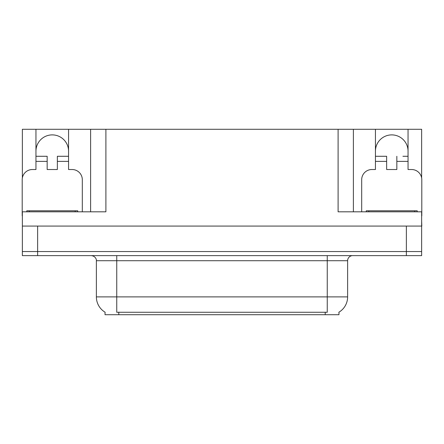 <?xml version="1.0" encoding="UTF-8"?>
<svg xmlns="http://www.w3.org/2000/svg" width="444" height="444" viewBox="0 0 444 444"><rect width="100%" height="100%" fill="white"/><g stroke="black" fill="none" stroke-linecap="round" stroke-linejoin="round"><path stroke-width="0.67" d="M338.966 312.176L338.966 314.718L105.034 314.718L105.034 312.176M35.953 151.188A16.3 16.3 0 0 1 52.259 134.887A16.3 16.3 0 0 1 68.559 151.188M22.355 215.889A10.19 10.19 0 0 0 22.2 215.884L22.2 179.715A10.19 10.19 0 0 1 32.39 169.525L35.953 169.525L35.953 161.377L47.164 161.377L47.164 169.525L57.354 169.525L57.354 161.377L68.559 161.377L68.559 129.282L338.1 129.282L338.1 211.81L421.645 211.81L421.645 251.548L22.355 251.548L22.355 220.979M421.645 220.979L421.8 226.074L22.355 226.074L22.355 211.81L105.9 211.81L105.9 129.282M47.164 161.377L47.164 156.282L35.953 156.282L35.953 129.282L22.355 129.282L22.355 177.961M361.688 211.81L361.688 179.715A10.19 10.19 0 0 1 371.878 169.525L375.441 169.525L375.441 161.377L386.646 161.377L386.646 169.525L396.836 169.525L396.836 161.377L408.047 161.377L408.047 129.282L421.645 129.282L421.645 177.961M90.615 129.282L90.615 211.81M338.1 129.282L353.385 129.282L353.385 211.81L353.385 129.282L375.441 129.282L375.441 161.377M408.047 129.282L375.441 129.282M35.953 129.282L68.559 129.282M408.047 151.188A16.3 16.3 0 0 0 391.741 134.887A16.3 16.3 0 0 0 375.441 151.188M105.184 312.271A17.832 17.832 0 0 1 96.376 296.886L116.75 296.886L116.75 312.271L327.25 312.271L327.25 296.886L347.624 296.886L347.624 260.717A5.095 5.095 0 0 1 352.719 255.622M96.376 296.886L96.376 260.717C96.631 259.89 95.76 256.094 91.281 255.622M338.816 312.271A17.832 17.832 0 0 0 347.624 296.886M37.635 255.622L421.645 255.622L421.645 251.548L22.355 251.548L22.355 255.622L37.635 255.622L37.635 226.074M421.645 255.622L421.645 251.548M68.559 161.377L68.559 169.525L72.122 169.525A10.19 10.19 0 0 1 82.312 179.715L82.312 211.81M68.559 156.282L57.354 156.282L57.354 161.377M35.953 156.282L35.953 161.377M386.646 161.377L386.646 156.282L375.441 156.282M408.047 161.377L408.047 169.525L411.61 169.525A10.19 10.19 0 0 1 421.8 179.715L421.8 215.884A10.19 10.19 0 0 0 421.645 215.889M408.047 156.282L402.908 156.282M396.836 156.282L396.836 161.377M380.58 156.282L386.646 156.282M26.784 211.81L26.784 210.795L77.728 210.795L77.728 211.81M366.272 211.81L366.272 210.795L417.216 210.795L417.216 211.81M406.365 226.074L406.365 255.622M325.213 314.718L325.213 312.176M118.787 314.718L118.787 312.176M327.25 255.622L327.25 260.717L96.376 260.717M347.624 260.717L327.25 260.717L327.25 296.886L116.75 296.886L116.75 255.622M75.18 210.795L75.18 211.81M29.332 210.795L29.332 211.81M414.668 210.795L414.668 211.81M368.82 210.795L368.82 211.81"/></g></svg>
